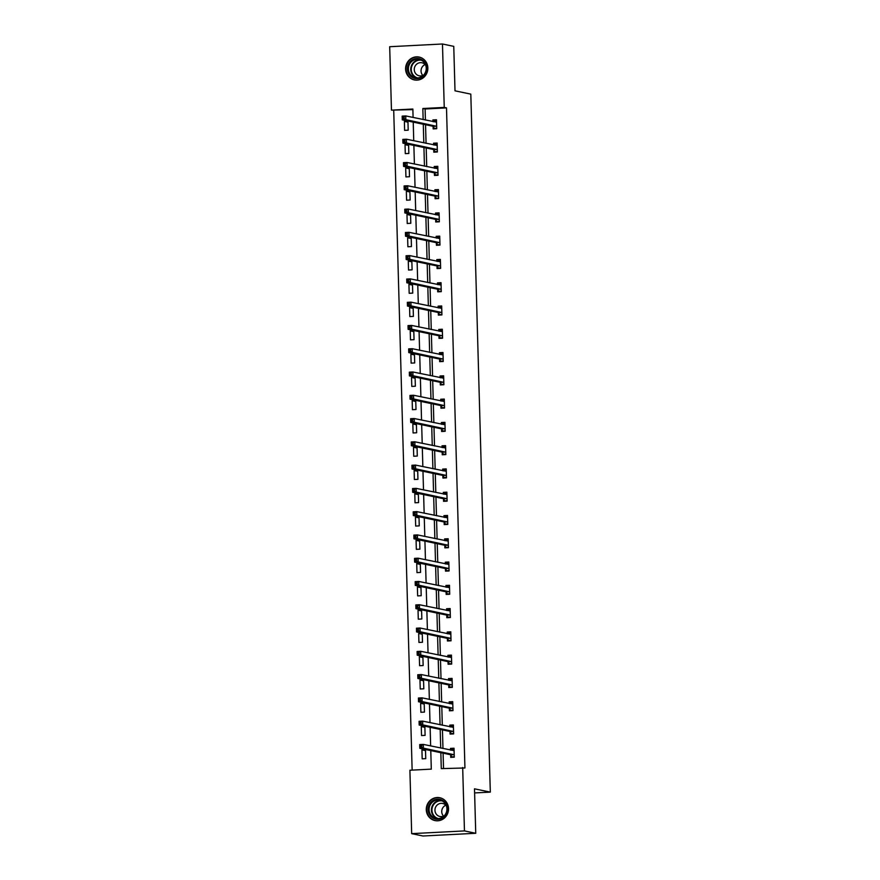 <?xml version="1.0" encoding="UTF-8"?>
<svg xmlns="http://www.w3.org/2000/svg" width="880" height="880" viewBox="0 0 880 880"><rect width="100%" height="100%" fill="white"/><g stroke="black" fill="none" stroke-linecap="round" stroke-linejoin="round"><path stroke-width="1.32" d="M427.856 67.914A11.671 11.11 101.8 0 1 414.337 79.915A11.671 11.11 101.8 0 1 405.603 69.058A11.671 11.11 101.8 0 1 419.111 57.057A11.671 11.11 101.8 0 1 427.856 67.914M448.536 808.577A11.671 11.11 101.8 0 1 435.028 820.589A11.671 11.11 101.8 0 1 426.283 809.732A11.671 11.11 101.8 0 1 439.802 797.731A11.671 11.11 101.8 0 1 448.536 808.577M412.874 109.615L391.457 110.132L389.686 46.717L442.475 44L453.761 46.354L455.004 90.827L470.811 94.127L490.314 792.121L474.496 788.821L475.739 833.283L422.961 836L411.675 833.646L409.904 770.231L431.299 769.131L430.782 750.596M393.723 110.605L412.137 770.11M474.617 792.924L490.314 792.121M425.744 758.648L425.502 749.694L421.938 749.87L422.18 758.824L425.744 758.648M425.095 735.372L424.853 726.418L421.278 726.594L421.531 735.548L425.095 735.372M424.446 712.096L424.204 703.142L420.629 703.318L420.882 712.272L424.446 712.096M423.797 688.809L423.544 679.866L419.98 680.042L420.233 688.996L423.797 688.809M423.148 665.533L422.895 656.59L419.331 656.766L419.584 665.72L423.148 665.533M422.499 642.257L422.246 633.314L418.682 633.49L418.935 642.444L422.499 642.257M421.85 618.981L421.597 610.038L418.033 610.214L418.286 619.168L421.85 618.981M421.201 595.705L420.948 586.751L417.384 586.938L417.637 595.892L421.201 595.705M420.552 572.429L420.299 563.475L416.735 563.662L416.977 572.616L420.552 572.429M419.903 549.153L419.65 540.199L416.086 540.386L416.328 549.34L419.903 549.153M419.243 525.877L419.001 516.923L415.426 517.11L415.679 526.064L419.243 525.877M418.594 502.601L418.352 493.647L414.777 493.834L415.03 502.788L418.594 502.601M417.945 479.325L417.692 470.371L414.128 470.558L414.381 479.512L417.945 479.325M417.296 456.049L417.043 447.095L413.479 447.282L413.732 456.236L417.296 456.049M416.647 432.773L416.394 423.819L412.83 424.006L413.083 432.96L416.647 432.773M415.998 409.497L415.745 400.543L412.181 400.73L412.434 409.684L415.998 409.497M415.349 386.221L415.096 377.267L411.532 377.454L411.785 386.408L415.349 386.221M414.7 362.945L414.447 353.991L410.883 354.178L411.125 363.132L414.7 362.945M414.051 339.669L413.798 330.715L410.234 330.902L410.476 339.856L414.051 339.669M413.391 316.393L413.149 307.439L409.585 307.626L409.827 316.58L413.391 316.393M412.742 293.117L412.5 284.163L408.925 284.35L409.178 293.293L412.742 293.117M412.093 269.841L411.851 260.887L408.276 261.074L408.529 270.017L412.093 269.841M411.444 246.565L411.191 237.611L407.627 237.798L407.88 246.741L411.444 246.565M410.795 223.289L410.542 214.335L406.978 214.511L407.231 223.465L410.795 223.289M410.146 200.013L409.893 191.059L406.329 191.235L406.582 200.189L410.146 200.013M409.497 176.737L409.244 167.783L405.68 167.959L405.933 176.913L409.497 176.737M408.848 153.461L408.595 144.507L405.031 144.683L405.284 153.637L408.848 153.461M408.199 130.174L407.946 121.231L404.382 121.407L404.624 130.361L408.199 130.174M440.836 752.697L441.287 768.614L464.937 767.987L446.501 107.888L425.106 108.988L425.414 120.043M425.546 124.707L426.063 143.319M426.195 147.983L426.712 166.595M426.844 171.259L427.361 189.871M427.493 194.535L428.01 213.147M428.142 217.811L428.659 236.423M428.791 241.087L429.308 259.699M429.44 264.363L429.957 282.975M430.089 287.639L430.617 306.251M430.738 310.915L431.266 329.527M431.398 334.191L431.915 352.803M432.047 357.467L432.564 376.079M432.696 380.743L433.213 399.355M433.345 404.03L433.862 422.642M433.994 427.306L434.511 445.918M434.643 450.582L435.16 469.194M435.292 473.858L435.809 492.47M435.941 497.134L436.469 515.746M436.59 520.41L437.118 539.022M437.239 543.686L437.767 562.298M437.899 566.962L438.416 585.574M438.548 590.238L439.065 608.85M439.197 613.514L439.714 632.126M439.846 636.79L440.363 655.402M440.495 660.066L441.012 678.678M441.144 683.342L441.661 701.954M441.793 706.618L442.31 725.23M442.442 729.894L442.97 748.506M443.091 753.17L443.52 768.493M450.648 754.941L450.714 757.361L454.278 757.174L454.025 748.22L450.461 748.407L450.505 750.079M449.999 731.665L450.065 734.085L453.629 733.898L453.376 724.944L449.812 725.131L449.856 726.803M449.35 708.389L449.416 710.809L452.98 710.622L452.727 701.668L449.163 701.855L449.207 703.527M448.69 685.113L448.767 687.533L452.331 687.346L452.078 678.392L448.514 678.579L448.558 680.251M448.041 661.837L448.107 664.257L451.682 664.07L451.429 655.116L447.865 655.303L447.909 656.975M447.392 638.561L447.458 640.981L451.033 640.794L450.78 631.84L447.216 632.027L447.26 633.699M446.743 615.285L446.809 617.694L450.373 617.518L450.131 608.564L446.567 608.751L446.611 610.423M446.094 592.009L446.16 594.418L449.724 594.242L449.482 585.288L445.907 585.475L445.962 587.147M445.445 568.733L445.511 571.142L449.075 570.966L448.822 562.012L445.258 562.199L445.313 563.871M444.796 545.457L444.862 547.866L448.426 547.69L448.173 538.736L444.609 538.912L444.653 540.595M444.147 522.181L444.213 524.59L447.777 524.414L447.524 515.46L443.96 515.636L444.004 517.319M443.498 498.905L443.564 501.314L447.128 501.138L446.875 492.184L443.311 492.36L443.355 494.043M442.838 475.629L442.915 478.038L446.479 477.862L446.226 468.908L442.662 469.084L442.706 470.767M442.189 452.353L442.255 454.762L445.83 454.575L445.577 445.632L442.013 445.808L442.057 447.491M441.54 429.077L441.606 431.486L445.181 431.299L444.928 422.356L441.364 422.532L441.408 424.215M440.891 405.801L440.957 408.21L444.521 408.023L444.279 399.08L440.715 399.256L440.759 400.939M440.242 382.525L440.308 384.934L443.872 384.747L443.63 375.804L440.055 375.98L440.11 377.663M439.593 359.238L439.659 361.658L443.223 361.471L442.981 352.517L439.406 352.704L439.461 354.387M438.944 335.962L439.01 338.382L442.574 338.195L442.321 329.241L438.757 329.428L438.801 331.111M438.295 312.686L438.361 315.106L441.925 314.919L441.672 305.965L438.108 306.152L438.152 307.835M437.646 289.41L437.712 291.83L441.276 291.643L441.023 282.689L437.459 282.876L437.503 284.559M436.997 266.134L437.063 268.554L440.627 268.367L440.374 259.413L436.81 259.6L436.854 261.272M436.337 242.858L436.414 245.278L439.978 245.091L439.725 236.137L436.161 236.324L436.205 237.996M435.688 219.582L435.754 222.002L439.329 221.815L439.076 212.861L435.512 213.048L435.556 214.72M435.039 196.306L435.105 198.726L438.68 198.539L438.427 189.585L434.863 189.772L434.907 191.444M434.39 173.03L434.456 175.45L438.02 175.263L437.778 166.309L434.203 166.496L434.258 168.168M433.741 149.754L433.807 152.174L437.371 151.987L437.129 143.033L433.554 143.22L433.609 144.892M433.092 126.478L433.158 128.898L436.722 128.711L436.469 119.757L432.905 119.944L432.96 121.616M475.739 833.283L464.453 830.918L411.675 833.646M442.475 44L444.246 107.415L422.84 108.515L423.148 119.57M446.501 107.888L444.246 107.415M462.682 767.514L464.453 830.918M423.28 124.234L423.808 142.846M423.929 147.51L424.457 166.122M424.578 170.786L425.106 189.398M425.238 194.062L425.755 212.674M425.887 217.338L426.404 235.95M426.536 240.614L427.053 259.226M427.185 263.89L427.702 282.502M427.834 287.166L428.351 305.778M428.483 310.442L429 329.054M429.132 333.729L429.649 352.341M429.781 357.005L430.309 375.617M430.43 380.281L430.958 398.893M431.09 403.557L431.607 422.169M431.739 426.833L432.256 445.445M432.388 450.109L432.905 468.721M433.037 473.385L433.554 491.997M433.686 496.661L434.203 515.273M434.335 519.937L434.852 538.549M434.984 543.213L435.501 561.825M435.633 566.489L436.161 585.101M436.282 589.765L436.81 608.377M436.931 613.041L437.459 631.653M437.591 636.317L438.108 654.929M438.24 659.593L438.757 678.205M438.889 682.869L439.406 701.481M439.538 706.145L440.055 724.757M440.187 729.421L440.704 748.033M413.094 117.469L412.863 109.032L391.457 110.132M430.65 745.932L430.133 727.32M430.001 722.656L429.484 704.044M429.352 699.38L428.824 680.768M428.703 676.104L428.175 657.492M428.043 652.828L427.526 634.216M427.394 629.552L426.877 610.94M426.745 606.276L426.228 587.664M426.096 583L425.579 564.388M425.447 559.724L424.93 541.112M424.798 536.448L424.281 517.836M424.149 513.172L423.632 494.56M423.5 489.896L422.972 471.284M422.851 466.62L422.323 448.008M422.202 443.344L421.674 424.732M421.542 420.068L421.025 401.456M420.893 396.792L420.376 378.18M420.244 373.516L419.727 354.904M419.595 350.24L419.078 331.628M418.946 326.964L418.429 308.341M418.297 303.677L417.78 285.065M417.648 280.401L417.131 261.789M416.999 257.125L416.471 238.513M416.35 233.849L415.822 215.237M415.69 210.573L415.173 191.961M415.041 187.297L414.524 168.685M414.392 164.021L413.875 145.409M413.743 140.745L413.226 122.133M425.106 108.988L422.84 108.515M454.058 749.155L450.461 748.407M425.524 750.629L421.938 749.87M424.875 727.353L421.278 726.594M453.409 725.879L449.812 725.131M424.226 704.077L420.629 703.318M452.76 702.603L449.163 701.855M423.577 680.801L419.98 680.042M452.1 679.327L448.514 678.579M422.928 657.514L419.331 656.766M451.451 656.051L447.865 655.303M422.279 634.238L418.682 633.49M450.802 632.775L447.216 632.027M421.619 610.962L418.033 610.214M450.153 609.499L446.567 608.751M420.97 587.686L417.384 586.938M449.504 586.223L445.907 585.475M420.321 564.41L416.735 563.662M448.855 562.947L445.258 562.199M419.672 541.134L416.086 540.386M448.206 539.671L444.609 538.912M419.023 517.858L415.426 517.11M447.557 516.395L443.96 515.636M418.374 494.582L414.777 493.834M446.908 493.119L443.311 492.36M417.725 471.306L414.128 470.558M446.248 469.843L442.662 469.084M417.076 448.03L413.479 447.282M445.599 446.567L442.013 445.808M416.427 424.754L412.83 424.006M444.95 423.28L441.364 422.532M415.778 401.478L412.181 400.73M444.301 400.004L440.715 399.256M415.118 378.202L411.532 377.454M443.652 376.728L440.055 375.98M414.469 354.926L410.883 354.178M443.003 353.452L439.406 352.704M413.82 331.65L410.234 330.902M442.354 330.176L438.757 329.428M413.171 308.374L409.585 307.626M441.705 306.9L438.108 306.152M412.522 285.098L408.925 284.35M441.056 283.624L437.459 282.876M411.873 261.822L408.276 261.074M440.396 260.348L436.81 259.6M411.224 238.546L407.627 237.798M439.747 237.072L436.161 236.324M410.575 215.27L406.978 214.511M439.098 213.796L435.512 213.048M409.926 191.994L406.329 191.235M438.449 190.52L434.863 189.772M409.266 168.718L405.68 167.959M437.8 167.244L434.203 166.496M408.617 145.442L405.031 144.683M437.151 143.968L433.554 143.22M407.968 122.166L404.382 121.407M436.502 120.692L432.905 119.944M453.563 757.207L451.946 756.877L454.267 756.756M451.066 750.2L451.737 749.419L454.058 749.298M451.946 756.877L450.406 754.699L419.826 748.308L419.716 744.579L423.291 744.403L454.091 750.64M421.663 745.448L423.291 744.403L423.39 748.132L419.826 748.308L420.277 747.01L421.707 746.944L421.663 745.448L420.233 745.525L420.277 747.01M454.212 754.754L423.39 748.132L421.707 746.944M419.716 744.579L420.233 745.525M432.718 800.756A10.109 9.614 101.8 0 1 445.973 803.77A10.109 9.614 101.8 0 1 442.838 817.707A10.109 9.614 101.8 0 1 429.583 814.693A10.109 9.614 101.8 0 1 432.718 800.756M442.684 817.124A9.35 8.899 -78.2 0 0 439.912 800.118A9.35 8.899 -78.2 0 0 429.209 811.03A9.35 8.899 -78.2 0 0 442.684 817.124M443.553 816.134A6.666 6.336 101.8 0 1 445.83 805.211M446.358 805.849A6.666 6.336 -78.2 0 0 435.039 811.206A6.666 6.336 -78.2 0 0 444.29 815.771M442.024 798.457A11.605 11.033 -78.2 0 0 440.143 797.874A11.605 11.033 -78.2 0 0 431.97 799.502A11.605 11.033 -78.2 0 0 426.877 811.393A11.605 11.033 -78.2 0 0 435.402 820.589A11.605 11.033 -78.2 0 0 437.349 820.809M426.712 68.068A10.109 9.614 101.8 0 1 417.373 78.628A10.109 9.614 101.8 0 1 407.462 69.058A10.109 9.614 101.8 0 1 416.801 58.487A10.109 9.614 101.8 0 1 426.712 68.068M408.397 69.069A9.35 8.899 -78.2 0 0 415.404 77.77A9.35 8.899 -78.2 0 0 426.228 68.145A9.35 8.899 -78.2 0 0 419.221 59.455A9.35 8.899 -78.2 0 0 408.397 69.069M422.862 75.46A6.666 6.336 101.8 0 1 425.139 64.548M425.667 65.175A6.666 6.336 -78.2 0 0 414.26 69.63A6.666 6.336 -78.2 0 0 423.599 75.097M421.333 57.783A11.605 11.033 -78.2 0 0 419.463 57.211A11.605 11.033 -78.2 0 0 406.032 69.135A11.605 11.033 -78.2 0 0 414.711 79.915A11.605 11.033 -78.2 0 0 416.658 80.135M452.914 733.931L451.297 733.601L453.618 733.48M450.417 726.924L451.088 726.132L453.409 726.022M451.297 733.601L449.757 731.423L419.177 725.032L419.067 721.303L422.642 721.116L453.442 727.364M421.014 722.172L422.642 721.116L422.741 724.856L419.177 725.032L419.628 723.734L421.058 723.668L421.014 722.172L419.584 722.249L419.628 723.734M453.563 731.478L422.741 724.856L421.058 723.668M419.067 721.303L419.584 722.249M452.265 710.655L450.648 710.325L452.969 710.204M449.768 703.648L450.439 702.856L452.76 702.746M450.648 710.325L449.108 708.147L418.528 701.756L418.418 698.027L421.982 697.84L452.793 704.088M420.365 698.896L421.982 697.84L422.092 701.58L418.528 701.756L418.979 700.458L420.398 700.392L420.365 698.896L418.935 698.973L418.979 700.458M452.914 708.202L422.092 701.58L420.398 700.392M418.418 698.027L418.935 698.973M451.616 687.379L449.999 687.049L452.32 686.928M449.119 680.372L449.79 679.58L452.111 679.47M449.999 687.049L448.459 684.871L417.879 678.48L417.769 674.751L421.333 674.564L452.144 680.812M419.716 675.62L421.333 674.564L421.443 678.293L417.879 678.48L418.33 677.182L419.749 677.116L419.716 675.62L418.286 675.697L418.33 677.182M452.265 684.926L421.443 678.293L419.749 677.116M417.769 674.751L418.286 675.697M450.956 664.103L449.35 663.773L451.671 663.652M448.459 657.096L449.141 656.304L451.462 656.194M449.35 663.773L447.799 661.595L417.23 655.204L417.12 651.475L420.684 651.288L451.495 657.536M419.056 652.344L420.684 651.288L420.794 655.017L417.23 655.204L417.681 653.906L419.1 653.84L419.056 652.344L417.637 652.421L417.681 653.906M451.616 661.65L420.794 655.017L419.1 653.84M417.12 651.475L417.637 652.421M450.307 640.827L448.701 640.497L451.011 640.376M447.81 633.82L448.492 633.028L450.813 632.907M448.701 640.497L447.15 638.319L416.57 631.928L416.471 628.199L420.035 628.012L450.846 634.26M418.407 629.068L420.035 628.012L420.145 631.741L416.57 631.928L417.021 630.63L418.451 630.564L418.407 629.068L416.988 629.145L417.021 630.63M450.956 638.374L420.145 631.741L418.451 630.564M416.471 628.199L416.988 629.145M449.658 617.551L448.052 617.221L450.362 617.1M447.161 610.544L447.843 609.752L450.153 609.631M448.052 617.221L446.501 615.043L415.921 608.652L415.822 604.923L419.386 604.736L450.197 610.973M417.758 605.792L419.386 604.736L419.485 608.465L415.921 608.652L416.372 607.354L417.802 607.277L417.758 605.792L416.339 605.869L416.372 607.354M450.307 615.098L419.485 608.465L417.802 607.277M415.822 604.923L416.339 605.869M449.009 594.275L447.392 593.934L449.713 593.824M446.512 587.268L447.183 586.476L449.504 586.355M447.392 593.934L445.852 591.767L415.272 585.376L415.173 581.647L418.737 581.46L449.548 587.697M417.109 582.516L418.737 581.46L418.836 585.189L415.272 585.376L415.723 584.078L417.153 584.001L417.109 582.516L415.679 582.582L415.723 584.078M449.658 591.822L418.836 585.189L417.153 584.001M415.173 581.647L415.679 582.582M448.36 570.999L446.743 570.658L449.064 570.548M445.863 563.992L446.534 563.2L448.855 563.079M446.743 570.658L445.203 568.491L414.623 562.1L414.524 558.371L418.088 558.184L448.899 564.421M416.46 559.24L418.088 558.184L418.187 561.913L414.623 562.1L415.074 560.802L416.504 560.725L416.46 559.24L415.03 559.306L415.074 560.802M449.009 568.546L418.187 561.913L416.504 560.725M414.524 558.371L415.03 559.306M447.711 547.723L446.094 547.382L448.415 547.272M445.214 540.716L445.885 539.924L448.206 539.803M446.094 547.382L444.554 545.215L413.974 538.824L413.864 535.095L417.439 534.908L448.25 541.145M415.811 535.964L417.439 534.908L417.538 538.637L413.974 538.824L414.425 537.526L415.855 537.449L415.811 535.964L414.381 536.03L414.425 537.526M448.36 545.27L417.538 538.637L415.855 537.449M413.864 535.095L414.381 536.03M447.062 524.447L445.445 524.106L447.766 523.985M444.565 517.429L445.236 516.648L447.557 516.527M445.445 524.106L443.905 521.928L413.325 515.548L413.215 511.819L416.79 511.632L447.59 517.869M415.162 512.688L416.79 511.632L416.889 515.361L413.325 515.548L413.776 514.25L415.206 514.173L415.162 512.688L413.732 512.754L413.776 514.25M447.711 521.994L416.889 515.361L415.206 514.173M413.215 511.819L413.732 512.754M446.413 501.171L444.796 500.83L447.117 500.709M443.916 494.153L444.587 493.372L446.908 493.251M444.796 500.83L443.256 498.652L412.676 492.272L412.566 488.543L416.13 488.356L446.941 494.593M414.513 489.412L416.13 488.356L416.24 492.085L412.676 492.272L413.127 490.974L414.546 490.897L414.513 489.412L413.083 489.478L413.127 490.974M447.062 498.718L416.24 492.085L414.546 490.897M412.566 488.543L413.083 489.478M445.764 477.895L444.147 477.554L446.468 477.433M443.267 470.877L443.938 470.096L446.259 469.975M444.147 477.554L442.607 475.376L412.027 468.996L411.917 465.267L415.481 465.08L446.292 471.317M413.864 466.136L415.481 465.08L415.591 468.809L412.027 468.996L412.478 467.698L413.897 467.621L413.864 466.136L412.434 466.202L412.478 467.698M446.413 475.442L415.591 468.809L413.897 467.621M411.917 465.267L412.434 466.202M445.104 454.619L443.498 454.278L445.819 454.157M442.607 447.601L443.289 446.82L445.61 446.699M443.498 454.278L441.958 452.1L411.378 445.72L411.268 441.991L414.832 441.804L445.643 448.041M413.204 442.86L414.832 441.804L414.942 445.533L411.378 445.72L411.829 444.422L413.248 444.345L413.204 442.86L411.785 442.926L411.829 444.422M445.764 452.166L414.942 445.533L413.248 444.345M411.268 441.991L411.785 442.926M444.455 431.343L442.849 431.002L445.17 430.881M441.958 424.325L442.64 423.544L444.961 423.423M442.849 431.002L441.298 428.824L410.718 422.444L410.619 418.715L414.183 418.528L444.994 424.765M412.555 419.584L414.183 418.528L414.293 422.257L410.718 422.444L411.169 421.146L412.599 421.069L412.555 419.584L411.136 419.65L411.169 421.146M445.104 428.89L414.293 422.257L412.599 421.069M410.619 418.715L411.136 419.65M443.806 408.067L442.2 407.726L444.51 407.605M441.309 401.049L441.991 400.268L444.301 400.147M442.2 407.726L440.649 405.548L410.069 399.168L409.97 395.439L413.534 395.252L444.345 401.489M411.906 396.297L413.534 395.252L413.644 398.981L410.069 399.168L410.52 397.87L411.95 397.793L411.906 396.297L410.487 396.374L410.52 397.87M444.455 405.614L413.644 398.981L411.95 397.793M409.97 395.439L410.487 396.374M443.157 384.791L441.54 384.45L443.861 384.329M440.66 377.773L441.331 376.992L443.652 376.871M441.54 384.45L440 382.272L409.42 375.892L409.321 372.163L412.885 371.976L443.696 378.213M411.257 373.021L412.885 371.976L412.984 375.705L409.42 375.892L409.871 374.594L411.301 374.517L411.257 373.021L409.827 373.098L409.871 374.594M443.806 382.338L412.984 375.705L411.301 374.517M409.321 372.163L409.827 373.098M442.508 361.515L440.891 361.174L443.212 361.053M440.011 354.497L440.682 353.716L443.003 353.595M440.891 361.174L439.351 358.996L408.771 352.616L408.672 348.876L412.236 348.7L443.047 354.937M410.608 349.745L412.236 348.7L412.335 352.429L408.771 352.616L409.222 351.318L410.652 351.241L410.608 349.745L409.178 349.822L409.222 351.318M443.157 359.062L412.335 352.429L410.652 351.241M408.672 348.876L409.178 349.822M441.859 338.239L440.242 337.898L442.563 337.777M439.362 331.221L440.033 330.44L442.354 330.319M440.242 337.898L438.702 335.72L408.122 329.34L408.023 325.6L411.587 325.424L442.398 331.661M409.959 326.469L411.587 325.424L411.686 329.153L408.122 329.34L408.573 328.042L410.003 327.965L409.959 326.469L408.529 326.546L408.573 328.042M442.508 335.786L411.686 329.153L410.003 327.965M408.023 325.6L408.529 326.546M441.21 314.963L439.593 314.622L441.914 314.501M438.713 307.945L439.384 307.164L441.705 307.043M439.593 314.622L438.053 312.444L407.473 306.064L407.363 302.324L410.938 302.148L441.738 308.385M409.31 303.193L410.938 302.148L411.037 305.877L407.473 306.064L407.924 304.766L409.354 304.689L409.31 303.193L407.88 303.27L407.924 304.766M441.859 312.51L411.037 305.877L409.354 304.689M407.363 302.324L407.88 303.27M440.561 291.687L438.944 291.346L441.265 291.225M438.064 284.669L438.735 283.888L441.056 283.767M438.944 291.346L437.404 289.168L406.824 282.777L406.714 279.048L410.289 278.872L441.089 285.109M408.661 279.917L410.289 278.872L410.388 282.601L406.824 282.777L407.275 281.49L408.705 281.413L408.661 279.917L407.231 279.994L407.275 281.49M441.21 289.234L410.388 282.601L408.705 281.413M406.714 279.048L407.231 279.994M439.912 268.411L438.295 268.07L440.616 267.949M437.415 261.393L438.086 260.612L440.407 260.491M438.295 268.07L436.755 265.892L406.175 259.501L406.065 255.772L409.629 255.596L440.44 261.833M408.012 256.641L409.629 255.596L409.739 259.325L406.175 259.501L406.626 258.214L408.045 258.137L408.012 256.641L406.582 256.718L406.626 258.214M440.561 265.958L409.739 259.325L408.045 258.137M406.065 255.772L406.582 256.718M439.263 245.124L437.646 244.794L439.967 244.673M436.766 238.117L437.437 237.336L439.758 237.215M437.646 244.794L436.106 242.616L405.526 236.225L405.416 232.496L408.98 232.32L439.791 238.557M407.363 233.365L408.98 232.32L409.09 236.049L405.526 236.225L405.977 234.927L407.396 234.861L407.363 233.365L405.933 233.442L405.977 234.927M439.912 242.682L409.09 236.049L407.396 234.861M405.416 232.496L405.933 233.442M438.603 221.848L436.997 221.518L439.318 221.397M436.106 214.841L436.788 214.06L439.109 213.939M436.997 221.518L435.446 219.34L404.866 212.949L404.767 209.22L408.331 209.044L439.142 215.281M406.703 210.089L408.331 209.044L408.441 212.773L404.866 212.949L405.328 211.651L406.747 211.585L406.703 210.089L405.284 210.166L405.328 211.651M439.252 219.406L408.441 212.773L406.747 211.585M404.767 209.22L405.284 210.166M437.954 198.572L436.348 198.242L438.658 198.121M435.457 191.565L436.139 190.784L438.46 190.663M436.348 198.242L434.797 196.064L404.217 189.673L404.118 185.944L407.682 185.768L438.493 192.005M406.054 186.813L407.682 185.768L407.792 189.497L404.217 189.673L404.668 188.375L406.098 188.309L406.054 186.813L404.635 186.89L404.668 188.375M438.603 196.119L407.792 189.497L406.098 188.309M404.118 185.944L404.635 186.89M437.305 175.296L435.688 174.966L438.009 174.845M434.808 168.289L435.49 167.497L437.8 167.387M435.688 174.966L434.148 172.788L403.568 166.397L403.469 162.668L407.033 162.481L437.844 168.729M405.405 163.537L407.033 162.481L407.132 166.221L403.568 166.397L404.019 165.099L405.449 165.033L405.405 163.537L403.986 163.614L404.019 165.099M437.954 172.843L407.132 166.221L405.449 165.033M403.469 162.668L403.986 163.614M436.656 152.02L435.039 151.69L437.36 151.569M434.159 145.013L434.83 144.221L437.151 144.111M435.039 151.69L433.499 149.512L402.919 143.121L402.82 139.392L406.384 139.205L437.195 145.453M404.756 140.261L406.384 139.205L406.483 142.945L402.919 143.121L403.37 141.823L404.8 141.757L404.756 140.261L403.326 140.338L403.37 141.823M437.305 149.567L406.483 142.945L404.8 141.757M402.82 139.392L403.326 140.338M436.007 128.744L434.39 128.414L436.711 128.293M433.51 121.737L434.181 120.945L436.502 120.835M434.39 128.414L432.85 126.236L402.27 119.845L402.171 116.116L405.735 115.929L436.546 122.177M404.107 116.985L405.735 115.929L405.834 119.658L402.27 119.845L402.721 118.547L404.151 118.481L404.107 116.985L402.677 117.062L402.721 118.547M436.656 126.291L405.834 119.658L404.151 118.481M402.171 116.116L402.677 117.062M454.146 754.655L450.571 754.842M453.97 754.512L450.406 754.699M437.283 818.598A9.35 8.899 101.8 0 1 441.078 800.448M442.09 800.899A9.053 8.613 -78.2 0 0 432.047 811.327A9.053 8.613 -78.2 0 0 438.394 818.598M416.592 77.924A9.35 8.899 101.8 0 1 420.387 59.785M421.399 60.225A9.053 8.613 -78.2 0 0 411.268 69.586A9.053 8.613 -78.2 0 0 417.703 77.924M453.497 731.379L449.922 731.566M453.321 731.236L449.757 731.423M452.837 708.103L449.273 708.29M452.672 707.96L449.108 708.147M452.188 684.827L448.624 685.014M452.023 684.684L448.459 684.871M451.539 661.551L447.975 661.738M451.374 661.408L447.799 661.595M450.89 638.275L447.326 638.462M450.725 638.132L447.15 638.319M450.241 614.999L446.677 615.186M450.065 614.856L446.501 615.043M449.592 591.723L446.028 591.91M449.416 591.58L445.852 591.767M448.943 568.447L445.379 568.634M448.767 568.304L445.203 568.491M448.294 545.171L444.73 545.358M448.118 545.028L444.554 545.215M447.645 521.895L444.07 522.071M447.469 521.752L443.905 521.928M446.996 498.619L443.421 498.795M446.82 498.476L443.256 498.652M446.336 475.343L442.772 475.519M446.171 475.2L442.607 475.376M445.687 452.067L442.123 452.243M445.522 451.924L441.958 452.1M445.038 428.791L441.474 428.967M444.873 428.648L441.298 428.824M444.389 405.515L440.825 405.691M444.213 405.372L440.649 405.548M443.74 382.239L440.176 382.415M443.564 382.096L440 382.272M443.091 358.963L439.527 359.139M442.915 358.809L439.351 358.996M442.442 335.676L438.878 335.863M442.266 335.533L438.702 335.72M441.793 312.4L438.218 312.587M441.617 312.257L438.053 312.444M441.144 289.124L437.569 289.311M440.968 288.981L437.404 289.168M440.484 265.848L436.92 266.035M440.319 265.705L436.755 265.892M439.835 242.572L436.271 242.759M439.67 242.429L436.106 242.616M439.186 219.296L435.622 219.483M439.021 219.153L435.446 219.34M438.537 196.02L434.973 196.207M438.372 195.877L434.797 196.064M437.888 172.744L434.324 172.931M437.712 172.601L434.148 172.788M437.239 149.468L433.675 149.655M437.063 149.325L433.499 149.512M436.59 126.192L433.026 126.379M436.414 126.049L432.85 126.236M435.402 820.589L436.271 820.765M440.143 797.874L441.012 798.061M419.463 57.211L420.332 57.387M414.711 79.915L415.58 80.102"/></g></svg>
